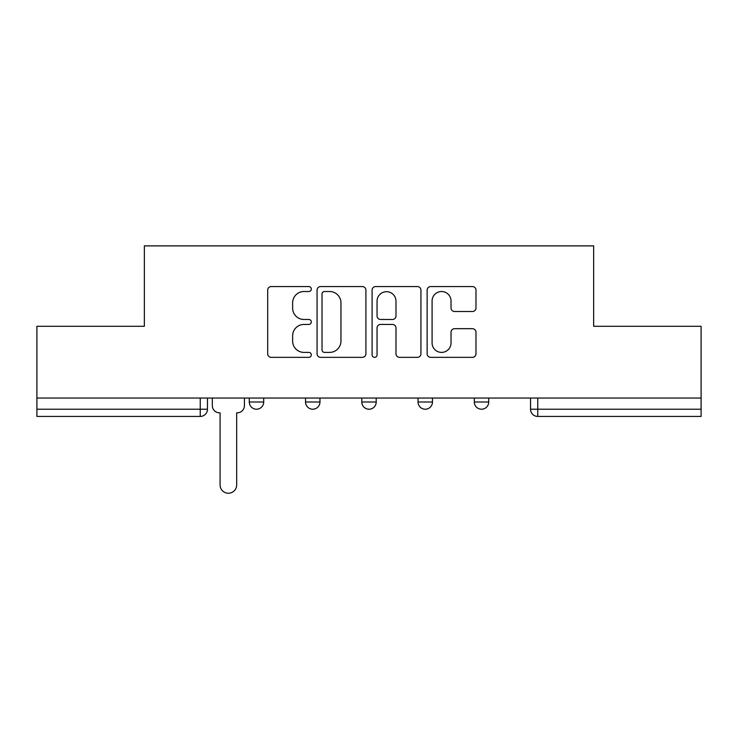 <?xml version="1.0" encoding="UTF-8"?>
<svg xmlns="http://www.w3.org/2000/svg" width="738" height="738" viewBox="0 0 738 738"><rect width="100%" height="100%" fill="white"/><g stroke="black" fill="none" stroke-linecap="round" stroke-linejoin="round"><path stroke-width="1.11" d="M311.307 289.038A2.482 2.482 0 0 0 308.835 286.565L271.224 286.565A3.542 3.542 0 0 0 267.682 290.108L267.682 353.816A3.542 3.542 0 0 0 271.224 357.349L308.835 357.349A2.482 2.482 0 0 0 311.307 354.877A2.482 2.482 0 0 0 308.835 352.395L303.964 352.395A11.328 11.328 0 0 1 292.635 341.067L292.635 335.762A11.328 11.328 0 0 1 303.964 324.434L308.835 324.434A2.482 2.482 0 0 0 311.307 321.962A2.482 2.482 0 0 0 308.835 319.48L303.964 319.48A11.328 11.328 0 0 1 292.635 308.152L292.635 302.848A11.328 11.328 0 0 1 303.964 291.519L308.835 291.519A2.482 2.482 0 0 0 311.307 289.038M418.04 402.007L418.04 398.04L418.04 402.007A7.214 7.214 0 0 0 425.254 409.221A7.214 7.214 0 0 1 418.04 402.007L432.459 402.007A7.214 7.214 0 0 1 425.254 409.221M305.541 402.007L305.541 398.04L305.541 402.007A7.214 7.214 0 0 0 312.746 409.221A7.214 7.214 0 0 1 305.541 402.007L319.96 402.007A7.214 7.214 0 0 1 312.746 409.221A7.214 7.214 0 0 0 319.96 402.007L319.96 398.04L319.96 402.007M472.44 311.519A3.542 3.542 0 0 0 475.982 307.977L475.982 290.108A3.542 3.542 0 0 0 472.44 286.565L430.678 286.565A3.542 3.542 0 0 0 427.136 290.108L427.136 353.816A3.542 3.542 0 0 0 430.678 357.349L472.44 357.349A3.542 3.542 0 0 0 475.982 353.816L475.982 332.22A3.542 3.542 0 0 0 472.44 328.687L454.562 328.687A3.542 3.542 0 0 0 451.029 332.22L451.029 342.93A9.465 9.465 0 0 1 441.555 352.395A9.465 9.465 0 0 1 432.09 342.93L432.09 300.984A9.465 9.465 0 0 1 441.555 291.519A9.465 9.465 0 0 1 451.029 300.984L451.029 307.977A3.542 3.542 0 0 0 454.562 311.519L472.44 311.519M36.9 398.04L36.9 326.288L144.353 326.288L144.353 245.874L593.647 245.874L593.647 326.288L701.1 326.288L701.1 398.04L36.9 398.04L36.9 409.221L207.461 409.221L207.461 398.04L207.461 409.221A7.214 7.214 0 0 1 200.247 416.435L36.9 416.435L36.9 409.221M365.9 290.108A3.542 3.542 0 0 0 362.367 286.565L320.596 286.565A3.542 3.542 0 0 0 317.063 290.108L317.063 353.816A3.542 3.542 0 0 0 320.596 357.349L362.367 357.349A3.542 3.542 0 0 0 365.9 353.816L365.9 290.108M375.633 286.565L417.404 286.565A3.542 3.542 0 0 1 420.937 290.108L420.937 353.816A3.542 3.542 0 0 1 417.404 357.349L399.526 357.349A3.542 3.542 0 0 1 395.992 353.816L395.992 327.976A3.542 3.542 0 0 0 392.45 324.434L380.596 324.434A3.542 3.542 0 0 0 377.053 327.976L377.053 354.877A2.482 2.482 0 0 1 374.572 357.349A2.482 2.482 0 0 1 372.1 354.877L372.1 290.108A3.542 3.542 0 0 1 375.633 286.565M530.539 398.04L530.539 409.221L701.1 409.221L701.1 416.435L537.753 416.435A7.214 7.214 0 0 1 530.539 409.221L530.539 398.04M701.1 398.04L701.1 409.221M488.713 398.04L488.713 402.007A7.214 7.214 0 0 1 481.499 409.221A7.214 7.214 0 0 1 474.294 402.007A7.214 7.214 0 0 0 481.499 409.221A7.214 7.214 0 0 0 488.713 402.007L488.713 398.04M474.294 398.04L474.294 402.007L488.713 402.007M432.459 398.04L432.459 402.007M376.214 398.04L376.214 402.007A7.214 7.214 0 0 1 369 409.221A7.214 7.214 0 0 1 361.786 402.007L376.214 402.007M361.786 398.04L361.786 402.007M263.706 398.04L263.706 402.007A7.214 7.214 0 0 1 256.501 409.221A7.214 7.214 0 0 1 249.287 402.007A7.214 7.214 0 0 0 256.501 409.221A7.214 7.214 0 0 0 263.706 402.007L263.706 398.04M249.287 398.04L249.287 402.007L263.706 402.007M537.753 398.04L537.753 416.435A7.214 7.214 0 0 1 530.539 409.221M324.489 291.519A2.482 2.482 0 0 0 322.017 294.001L322.017 349.923A2.482 2.482 0 0 0 324.489 352.395L329.628 352.395A11.328 11.328 0 0 0 340.947 341.067L340.947 302.848A11.328 11.328 0 0 0 329.628 291.519L324.489 291.519M395.992 301.169A9.465 9.465 0 0 0 386.518 291.695A9.465 9.465 0 0 0 377.053 301.169L377.053 315.938A3.542 3.542 0 0 0 380.596 319.48L392.45 319.48A3.542 3.542 0 0 0 395.992 315.938L395.992 301.169M212.323 398.04L212.323 405.614A7.214 7.214 0 0 0 219.537 412.828L220.081 412.828L220.081 484.94A8.293 8.293 0 0 0 228.374 493.233A8.293 8.293 0 0 0 236.667 484.94L236.667 412.828L237.202 412.828A7.214 7.214 0 0 0 244.416 405.614L244.416 398.04M200.247 398.04L200.247 416.435"/></g></svg>
